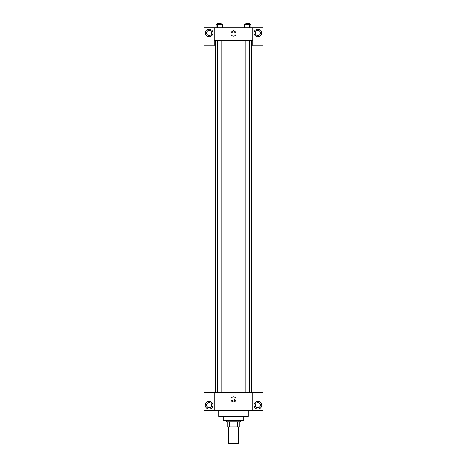 <?xml version="1.0" encoding="UTF-8"?>
<svg xmlns="http://www.w3.org/2000/svg" width="467" height="467" viewBox="0 0 467 467"><rect width="100%" height="100%" fill="white"/><g stroke="black" fill="none" stroke-linecap="round" stroke-linejoin="round"><path stroke-width="0.35" stroke-dasharray="2.33 1.75" d="M238.631 443.65L228.369 443.65M238.631 426.966L228.369 426.966L238.631 426.966M229.735 426.966L227.727 426.966L227.727 421.835L229.735 421.835L229.735 426.966L239.273 426.966M237.265 421.835L229.735 421.835L237.265 421.835L237.265 426.966M229.735 421.835L227.727 421.835M226.442 421.835L240.558 421.835M223.232 420.551L243.768 420.551M218.743 416.377L248.257 416.377M233.5 410.283L218.743 410.283L233.5 410.283M263.014 410.283L203.986 410.283L203.986 392.315L263.014 392.315L263.014 410.283M214.248 400.015L214.248 401.141L214.248 400.015M214.248 392.315L214.248 410.283M245.899 392.315L249.442 392.315L245.899 392.315L249.442 392.315L245.899 392.315L245.899 40.676L249.442 40.676L245.899 40.676M221.101 392.315L217.558 392.315L221.101 392.315L217.558 392.315L221.101 392.315L221.101 40.676L217.558 40.676L221.101 40.676M251.468 392.315L215.532 392.315L251.468 392.315M252.752 400.015L252.752 401.141L252.752 400.015M252.752 392.315L252.752 410.283M257.883 408.999A3.853 3.853 0 0 0 261.216 403.225A3.853 3.853 0 0 0 254.55 403.225A3.853 3.853 0 0 0 257.883 408.999M260.452 405.152A2.569 2.569 0 0 0 256.599 402.928A2.569 2.569 0 0 0 256.599 407.37A2.569 2.569 0 0 0 260.452 405.152M209.117 408.999A3.853 3.853 0 0 0 212.45 403.225A3.853 3.853 0 0 0 205.784 403.225A3.853 3.853 0 0 0 209.117 408.999M211.685 405.152A2.569 2.569 0 0 0 207.833 402.928A2.569 2.569 0 0 0 207.833 407.37A2.569 2.569 0 0 0 211.685 405.152M234.621 400.015A1.121 1.121 0 0 0 232.94 399.046A1.121 1.121 0 0 0 232.94 400.99A1.121 1.121 0 0 0 234.621 400.015A1.121 1.121 0 0 1 232.94 400.99A1.121 1.121 0 0 1 232.94 399.046A1.121 1.121 0 0 1 234.621 400.015M230.931 399.373A2.569 2.569 0 0 0 234.784 401.597A2.569 2.569 0 0 0 234.784 397.148A2.569 2.569 0 0 0 230.931 399.373M251.468 40.676L215.532 40.676L251.468 40.676M249.442 40.676L249.442 392.315M252.752 40.676L214.248 40.676L214.248 45.807L203.986 45.807L203.986 27.839L263.014 27.839L263.014 45.807L252.752 45.807L252.752 27.839M234.621 31.692A1.121 1.121 0 0 0 232.94 30.717A1.121 1.121 0 0 0 232.94 32.667A1.121 1.121 0 0 0 234.621 31.692A1.121 1.121 0 0 1 232.94 32.667A1.121 1.121 0 0 1 232.94 30.717A1.121 1.121 0 0 1 234.621 31.692M211.685 32.976A2.569 2.569 0 0 0 207.833 30.752A2.569 2.569 0 0 0 207.833 35.2A2.569 2.569 0 0 0 211.685 32.976M260.452 32.976A2.569 2.569 0 0 0 256.599 30.752A2.569 2.569 0 0 0 256.599 35.2A2.569 2.569 0 0 0 260.452 32.976M209.117 36.823A3.853 3.853 0 0 0 212.45 31.05A3.853 3.853 0 0 0 205.784 31.05A3.853 3.853 0 0 0 209.117 36.823M257.883 36.823A3.853 3.853 0 0 0 261.216 31.05A3.853 3.853 0 0 0 254.55 31.05A3.853 3.853 0 0 0 257.883 36.823M214.248 27.839L214.248 40.676M222.666 27.839L215.993 27.839L222.671 27.839L215.993 27.839L222.666 27.839L222.666 24.634L220.996 24.634L222.666 24.634L220.996 24.634L220.996 27.839L215.999 27.839L215.999 24.634L220.996 24.634L217.663 24.634L217.663 27.839L220.996 27.839L220.996 24.634L220.996 27.839M244.334 27.839L251.007 27.839L244.329 27.839L251.007 27.839L244.334 27.839L249.337 27.839L244.334 27.839L244.334 24.634L251.001 24.634L249.337 24.634L249.337 27.839L249.337 24.634L246.004 24.634L246.004 27.839L246.004 24.634L244.334 24.634L251.001 24.634L251.001 27.839M230.931 33.618A2.569 2.569 0 0 0 234.784 35.842A2.569 2.569 0 0 0 234.784 31.394A2.569 2.569 0 0 0 230.931 33.618M252.752 31.692L252.752 32.813L252.752 31.692M214.248 31.692L214.248 32.813L214.248 31.692M249.442 24.634L245.899 24.634L249.442 24.634L245.899 24.634L249.442 24.634L249.442 23.35L245.899 23.35L249.442 23.35L245.899 23.35L245.899 24.634M221.101 24.634L217.558 24.634L221.101 24.634L217.558 24.634L221.101 24.634L221.101 23.35L217.558 23.35L221.101 23.35L217.558 23.35L217.558 24.634M249.337 24.634L249.337 27.839M246.004 24.634L246.004 27.839M215.999 24.634L217.663 24.634L215.999 24.634M217.663 24.634L217.663 27.839L217.663 24.634L220.996 24.634M217.663 27.839L215.999 27.839M217.558 40.676L217.558 392.315"/><path stroke-width="0.7" d="M228.369 426.966L228.369 443.65L238.631 443.65L238.631 426.966M237.265 421.835L237.265 426.966L227.727 426.966L227.727 421.835M237.265 426.966L239.273 426.966L239.273 421.835L239.273 426.966M240.558 420.551L240.558 421.835L226.442 421.835L226.442 420.551M229.735 421.835L229.735 426.966M243.768 416.377L243.768 420.551L223.232 420.551L223.232 416.377M248.257 410.283L248.257 416.377L218.743 416.377L218.743 410.283M252.752 392.315L252.752 410.283L263.014 410.283L263.014 392.315L214.248 392.315L214.248 410.283L203.986 410.283L203.986 392.315L214.248 392.315M252.752 410.283L214.248 410.283M230.931 399.373A2.569 2.569 0 0 1 234.784 397.148A2.569 2.569 0 0 1 234.784 401.597A2.569 2.569 0 0 1 230.931 399.373M257.883 408.999A3.853 3.853 0 0 1 254.55 403.225A3.853 3.853 0 0 1 261.216 403.225A3.853 3.853 0 0 1 257.883 408.999M209.117 408.999A3.853 3.853 0 0 1 205.784 403.225A3.853 3.853 0 0 1 212.45 403.225A3.853 3.853 0 0 1 209.117 408.999M255.315 405.152A2.569 2.569 0 0 1 257.883 402.583A2.569 2.569 0 0 1 260.452 405.152A2.569 2.569 0 0 1 257.883 407.714A2.569 2.569 0 0 1 255.315 405.152M206.548 405.152A2.569 2.569 0 0 1 209.117 402.583A2.569 2.569 0 0 1 211.685 405.152A2.569 2.569 0 0 1 209.117 407.714A2.569 2.569 0 0 1 206.548 405.152M251.468 40.676L251.468 392.315M245.899 392.315L245.899 40.676M221.101 40.676L221.101 392.315M252.752 40.676L252.752 45.807L263.014 45.807L263.014 27.839L252.752 27.839L252.752 40.676L214.248 40.676L214.248 45.807L203.986 45.807L203.986 27.839L214.248 27.839L214.248 40.676M211.685 32.976A2.569 2.569 0 0 1 209.117 35.545A2.569 2.569 0 0 1 206.548 32.976A2.569 2.569 0 0 1 209.117 30.408A2.569 2.569 0 0 1 211.685 32.976M209.117 36.823A3.853 3.853 0 0 1 205.784 31.05A3.853 3.853 0 0 1 212.45 31.05A3.853 3.853 0 0 1 209.117 36.823M260.452 32.976A2.569 2.569 0 0 1 256.599 35.2A2.569 2.569 0 0 1 256.599 30.752A2.569 2.569 0 0 1 260.452 32.976M257.883 36.823A3.853 3.853 0 0 1 254.55 31.05A3.853 3.853 0 0 1 261.216 31.05A3.853 3.853 0 0 1 257.883 36.823M252.752 27.839L214.248 27.839M230.931 33.618A2.569 2.569 0 0 1 234.784 31.394A2.569 2.569 0 0 1 234.784 35.842A2.569 2.569 0 0 1 230.931 33.618M251.001 27.839L251.001 24.634L244.334 24.634L244.334 27.839M249.337 24.634L249.337 27.839M246.004 24.634L246.004 27.839M245.899 24.634L245.899 23.35L249.442 23.35L249.442 24.634M222.666 27.839L222.666 24.634L215.999 24.634L215.999 27.839M220.996 24.634L220.996 27.839M217.663 24.634L217.663 27.839M217.558 24.634L217.558 23.35L221.101 23.35L221.101 24.634M215.532 40.676L215.532 392.315M249.442 392.315L249.442 40.676M217.558 40.676L217.558 392.315"/></g></svg>
